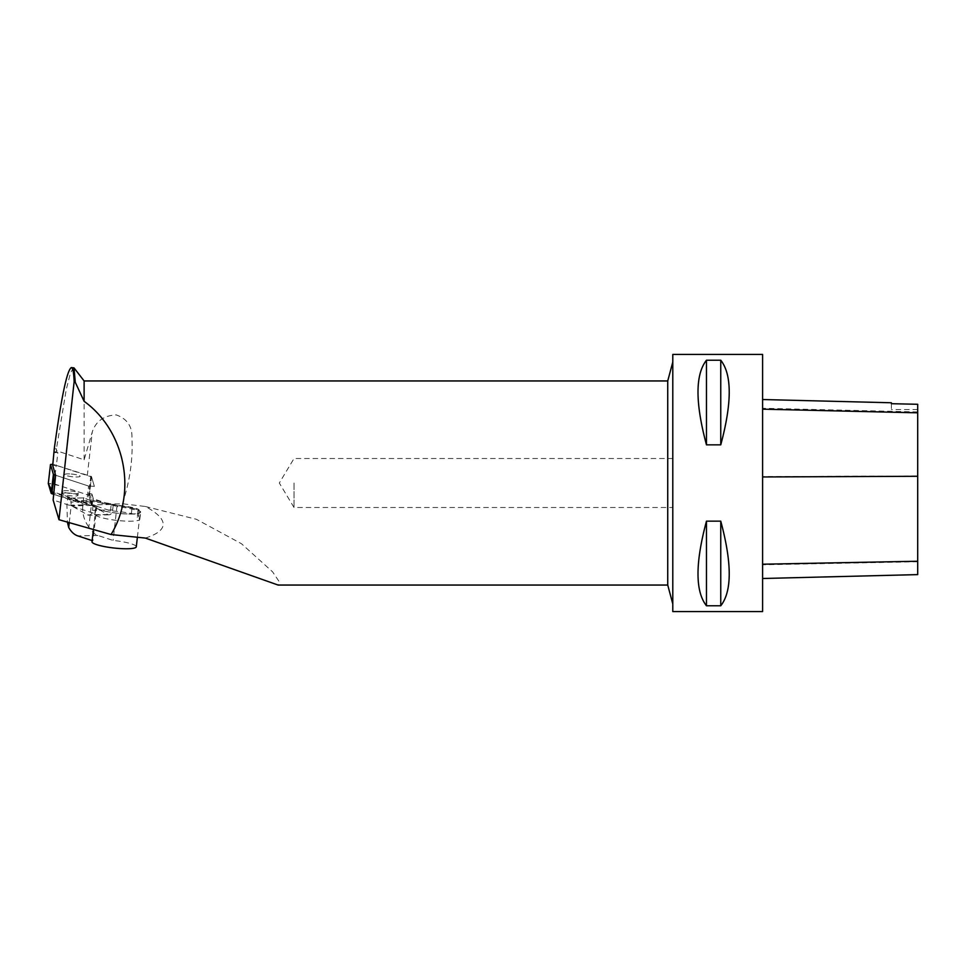 <?xml version="1.0" encoding="UTF-8"?>
<svg xmlns="http://www.w3.org/2000/svg" width="966" height="966" viewBox="0 0 966 966"><rect width="100%" height="100%" fill="white"/><g stroke="black" fill="none" stroke-linecap="round" stroke-linejoin="round"><path stroke-width="0.72" stroke-dasharray="4.83 3.62" d="M145.359 538.074A255.109 42.625 6.5 0 0 145.359 506.486L122.392 503.757A24.488 4.093 6.5 0 1 91.118 501.161L91.939 494.049A24.488 4.093 -173.5 0 1 89.597 493.517L91.504 476.733L94.354 486.369L88.606 486.055L55.605 475.236L88.606 486.055L94.354 486.369L91.444 476.516L52.852 464.248M122.392 503.757C129.794 481.515 132.982 459.611 131.931 438.045C132.402 426.477 127.15 418.749 116.162 414.885C103.797 415.585 95.839 421.261 92.277 431.923L84.114 459.792L56.426 450.711L56.209 451.991L57.863 452.535L56.39 465.419L87.302 475.55A24.488 4.093 6.5 0 0 91.504 476.733M52.707 465.503L56.39 465.419M57.863 452.535L54.181 452.619M667.735 585.046L667.735 380.954M672.795 354.425L672.795 611.575M94.946 513.683L95.755 506.57A22.677 3.792 6.5 0 0 95.586 506.957A22.677 3.792 6.5 0 0 117.683 513.284A22.677 3.792 6.5 0 0 140.638 512.101A22.677 3.792 6.5 0 0 117.309 505.629L117.2 506.631A22.677 3.792 -173.5 0 1 137.921 510.954L137.22 517.076A22.677 3.792 -173.5 0 1 139.828 519.213A22.677 3.792 -173.5 0 1 116.874 520.408A22.677 3.792 -173.5 0 1 94.777 514.069A22.677 3.792 -173.5 0 1 94.946 513.683L53.13 499.977M117.309 505.629L114.543 504.723A13.065 2.186 6.5 0 0 102.976 502.598L93.557 499.519L93.448 500.521L102.867 503.6L102.976 502.598M102.867 503.6A13.065 2.186 6.5 0 1 114.435 505.725L117.2 506.631M84.114 459.792L84.114 380.954M56.426 450.711L56.426 448.84L54.265 448.84M73.488 367.575L70.385 373.25L66.207 389.733L56.426 448.84M56.209 451.991L53.927 451.738M145.359 506.486L196.424 519.297L241.476 543.725L272.605 571.86L279.138 581.568L277.942 584.998M91.118 501.161L92.193 504.783L110.474 510.772A31.19 5.216 -173.5 0 1 131.376 513.538A13.065 2.186 -173.5 0 1 138.464 516.315A13.065 2.186 -173.5 0 1 137.22 517.076M110.474 510.772L111.175 504.65L92.893 498.661L93.448 500.521M92.193 504.783L92.893 498.661M95.755 506.57L53.939 492.865M89.597 493.517L92.446 503.141L86.686 502.827L53.685 492.02M91.939 494.049L93.557 499.519M113.3 504.433L117.043 505.665A22.29 3.719 -173.5 0 1 140.263 512.052A22.29 3.719 -173.5 0 1 117.683 513.224A22.29 3.719 -173.5 0 1 95.96 506.993A22.29 3.719 -173.5 0 1 96.902 506.087L93.159 504.868L113.3 504.433L112.684 509.927A6.122 3.804 88.8 0 1 109.061 514.818A6.122 3.804 88.8 0 1 107.733 514.467L91.855 505.447A3.26 2.029 88.8 0 1 91.359 505.049L88.848 527.038A25.913 16.108 -91.2 0 0 97.904 535.454L113.082 540.429A22.29 3.719 6.5 0 1 136.291 546.816M111.175 504.65A31.19 5.216 -173.5 0 1 132.076 507.416A13.065 2.186 -173.5 0 1 139.152 510.205A13.065 2.186 -173.5 0 1 137.921 510.954M762.597 354.425L762.597 611.575M706.472 444.843L720.757 444.843C732.047 402.81 732.047 374.603 720.757 360.221L706.472 360.221C695.182 374.603 695.182 402.81 706.472 444.843L706.472 360.221M706.472 605.779L720.757 605.779C732.047 591.397 732.047 563.19 720.757 521.157L706.472 521.157C695.182 563.19 695.182 591.397 706.472 605.779L706.472 521.157M762.597 476.624L762.597 578.501L762.597 399.526L762.597 476.624L917.7 475.936L917.7 574.613M891.377 403.595L891.377 402.762M917.7 404.186L917.7 475.936M917.7 404.283L917.7 409.524L917.7 404.283M891.377 403.703L891.377 409.524L891.377 403.703M720.757 360.221L720.757 444.843M720.757 521.157L720.757 605.779M92.132 540.586L92.941 540.851A22.29 3.719 6.5 0 0 91.999 541.757M117.043 505.665L113.082 540.429M91.359 505.049L90.224 500.473L70.904 500.883L67.753 498.142L66.944 505.254L67.379 522.099M90.224 500.473L83.982 497.888L67.922 498.227M83.982 497.888L67.753 498.142M83.644 497.804L82.834 504.916C82.062 513.2 84.066 520.565 88.848 527.038M93.159 504.868L92.543 510.35A6.122 3.804 88.8 0 1 88.92 515.24A6.122 3.804 88.8 0 1 87.592 514.89L71.713 505.87A3.26 2.029 88.8 0 1 71.218 505.472L70.904 500.883M96.902 506.087L92.941 540.851M69.262 522.63L71.218 505.472M69.709 473.908A7.776 1.304 6.5 0 0 64.686 474.548A7.776 1.304 6.5 0 0 72.269 476.721A7.776 1.304 6.5 0 0 80.142 476.31A7.776 1.304 6.5 0 0 72.414 474.125A7.776 1.304 6.5 0 0 69.709 473.908A7.776 1.304 -173.5 0 1 80.142 476.31A7.776 1.304 -173.5 0 1 72.269 476.721A7.776 1.304 -173.5 0 1 64.686 474.548A7.776 1.304 -173.5 0 1 69.709 473.908M70.506 490.909A7.776 1.304 -173.5 0 1 78.222 493.095A7.776 1.304 -173.5 0 1 70.349 493.505A7.776 1.304 -173.5 0 1 62.778 491.332A7.776 1.304 -173.5 0 1 70.506 490.909M672.795 483L672.795 458.512L672.795 483M294.014 483L294.014 507.488L294.014 483M86.433 505.097L53.758 494.387L91.891 505.592L88.594 495.172L92.181 505.411L86.433 505.097L88.606 486.055L86.686 502.827M54.06 483.857L88.594 495.184L59.155 485.524L48.312 483.507L54.06 483.857L56.233 464.815M67.535 492.95A7.776 1.304 -173.5 0 1 77.968 495.353A7.776 1.304 -173.5 0 1 70.095 495.763A7.776 1.304 -173.5 0 1 62.512 493.59A7.776 1.304 -173.5 0 1 67.535 492.95M87.302 475.55L92.277 431.923M114.435 505.725L114.543 504.723M131.376 513.538L132.076 507.416M917.7 561.753L762.597 564.784M917.7 411.939L762.597 408.28M97.904 535.454L77.763 535.876M82.834 504.916L66.944 505.254M91.855 505.447L71.713 505.87M90.079 501.728L70.772 502.139M112.684 509.927L92.543 510.35M107.733 514.467L87.592 514.89M92.446 503.105L92.181 505.363M90.768 476.141L88.594 495.184M89.27 495.558L91.444 476.516M139.828 519.213L140.638 512.101M94.777 514.069L95.586 506.957M138.464 516.315L139.152 510.205M917.7 409.524L891.377 409.524M109.061 514.818L88.92 515.24M137.377 537.253L140.263 512.052M93.4 529.501L95.96 506.993M92.181 505.411L92.446 503.141M62.512 493.59L62.778 491.332M77.968 495.353L78.222 493.095M672.795 458.512L294.014 458.512L279.307 483L294.014 507.488L672.795 507.488"/><path stroke-width="1.45" d="M52.707 465.503L54.265 448.84C61.329 397.267 67.028 370.183 71.339 367.575C72.824 367.66 73.754 372.369 74.141 381.715L58.974 519.708L53.13 499.977L55.605 475.236L52.707 465.503M277.942 584.998L145.359 538.074L111.054 534.536C137.232 491.501 124.964 430.788 84.114 401.313L84.114 380.954L667.735 380.954L667.735 585.046L672.795 603.955M84.114 401.313L75.276 382.282L74.008 367.877L71.339 367.575M111.054 534.536L58.974 519.708M75.276 382.282L74.141 381.715M672.795 611.575L672.795 354.425L762.597 354.425L762.597 611.575L672.795 611.575M706.472 521.157L720.757 521.157C732.047 563.19 732.047 591.397 720.757 605.779L706.472 605.779C695.182 591.397 695.182 563.19 706.472 521.157L706.472 605.779M706.472 360.221L720.757 360.221C732.047 374.603 732.047 402.81 720.757 444.843L706.472 444.843C695.182 402.81 695.182 374.603 706.472 360.221L706.472 444.843M762.597 578.501L917.7 574.613L917.7 404.283L891.377 403.703L917.7 404.283M762.597 399.526L891.377 402.762L891.377 403.703M720.757 605.779L720.757 521.157M720.757 444.843L720.757 360.221M93.4 529.501L91.999 541.757A22.29 3.719 6.5 0 0 113.722 547.988A22.29 3.719 6.5 0 0 136.291 546.816L137.377 537.253M67.379 522.099L68.707 527.46A25.913 16.108 -91.2 0 0 77.763 535.876L92.132 540.586M68.707 527.46L69.262 522.63M52.852 464.248L50.473 464.501L53.384 474.354L55.605 475.236M48.3 483.543L50.473 464.501L48.3 483.58L53.758 494.387L51.21 493.397L48.3 483.58M917.7 561.234L762.597 564.216M917.7 476.286L762.597 476.963M917.7 412.82L762.597 409.173M54.072 474.729L51.886 493.771M51.21 493.397L53.384 474.354M667.735 380.954L672.795 362.045M84.114 380.954L74.008 367.877M277.942 585.046L667.735 585.046"/></g></svg>
